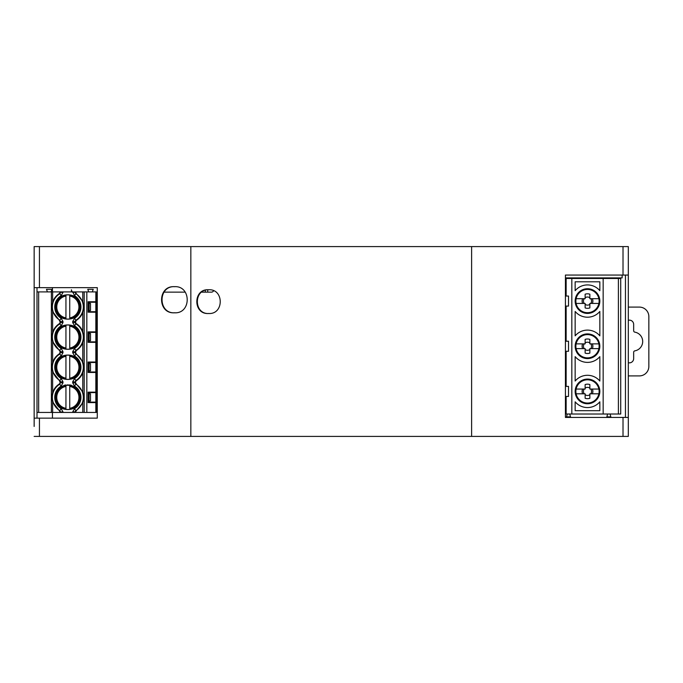<?xml version="1.0" encoding="UTF-8"?>
<svg xmlns="http://www.w3.org/2000/svg" width="683" height="683" viewBox="0 0 683 683"><rect width="100%" height="100%" fill="white"/><g stroke="black" fill="none" stroke-linecap="round" stroke-linejoin="round"><path stroke-width="1.02" d="M568.512 277.904L568.512 278.476M34.15 426.44L34.15 246.589L190.839 246.589L190.839 436.411L39.443 436.411L39.443 418.141L34.15 418.141L34.15 422.179M39.443 418.141L97.268 418.141L97.268 287.637L34.15 287.637L34.15 260.821M37.002 418.141L37.002 287.637M34.15 436.411L39.443 436.411M174.122 286.689L174.37 286.689C191.453 285.451 191.513 314.001 174.37 312.788C157.346 313.984 157.295 285.511 174.37 286.689L174.617 286.689M174.626 312.788L174.122 312.788M471.62 246.589L471.62 436.411L628.309 436.411L628.309 417.433L565.43 417.433L565.43 275.061L628.309 275.061L628.309 246.589L190.839 246.589M628.309 417.433L628.309 275.061M625.457 417.433L625.457 275.061M471.62 436.411L190.839 436.411M208.904 313.497L208.546 313.497C192.947 314.692 192.896 288.602 208.546 289.771C224.101 288.627 224.152 314.615 208.546 313.497L208.298 313.497M208.298 289.771L208.793 289.771M174.37 312.788L174.874 312.788C157.799 314.035 157.739 285.468 174.874 286.689M208.546 313.497L209.041 313.497C193.485 314.65 193.434 288.653 209.032 289.771L208.546 289.771M174.865 286.689L174.37 286.689M628.309 375.906L639.356 375.906A9.494 9.494 0 0 0 648.85 366.412L648.85 316.588A9.494 9.494 0 0 0 639.356 307.094L628.309 307.094M628.309 320.284A4.269 4.269 0 0 1 633.662 324.416L633.662 330.743A1.426 1.426 0 0 0 634.84 332.143A9.502 9.502 0 0 1 634.84 350.857A1.426 1.426 0 0 0 633.662 352.257L633.662 358.584A4.269 4.269 0 0 1 628.309 362.716M75.506 412.122L76.189 410.91L75.779 410.662L75.087 411.883L75.514 412.447L96.32 412.447L96.32 402.603A0.478 0.478 0 0 0 95.842 402.125L96.32 402.603L96.32 331.887L95.842 332.365L88.602 332.365L88.602 341.859L89.038 341.859M89.038 302.228L88.133 301.758L95.842 301.758L95.842 291.906L96.32 291.906L96.32 301.758L95.842 302.228L88.602 302.228L88.602 311.721L89.038 311.721M89.14 333.552L89.14 332.365L95.842 332.365L96.32 331.887L96.32 301.758L95.842 302.228L96.32 301.758M74.601 295.748L72.714 291.906L37.002 291.906M72.714 291.906L84.197 291.906L84.197 412.447M95.842 291.906L84.197 291.906M88.722 291.906L87.774 289.302L93.238 289.302L92.282 291.906M47.434 291.906L46.487 289.302L51.951 289.302L50.994 291.906M75.719 377.05A12.576 12.576 0 0 0 75.907 376.896A12.576 12.576 0 0 1 75.198 377.443M75.702 346.93A12.576 12.576 0 0 0 75.915 346.751A12.576 12.576 0 0 1 75.198 347.305M65.944 295.065L65.944 295.013A12.098 12.098 0 0 1 69.743 295.022L69.743 296.029A11.116 11.116 0 0 1 69.743 317.919L69.743 295.065A12.055 12.055 0 0 1 69.743 318.884L69.743 318.935A12.098 12.098 0 0 1 55.733 306.974A12.106 12.106 0 0 1 65.944 295.013L65.944 318.884A12.055 12.055 0 0 1 65.944 295.065L65.944 296.029A11.116 11.116 0 0 0 65.944 317.919L65.944 318.884M76.761 388.507L80.423 397.378A12.576 12.576 0 0 0 80.372 396.328M79.578 392.862A12.576 12.576 0 0 0 78.665 390.966M76.436 388.2A12.576 12.576 0 0 0 74.78 386.885M71.57 385.366A12.576 12.576 0 0 0 69.504 384.913M65.952 384.947A12.576 12.576 0 0 0 63.903 385.434M60.719 387.013A12.576 12.576 0 0 0 59.088 388.354M56.911 391.163A12.576 12.576 0 0 0 56.006 393.143M55.323 396.251A12.576 12.576 0 0 0 55.272 397.378L58.934 388.507M69.743 385.383L69.743 386.433A11.116 11.116 0 0 1 69.743 408.332L69.743 385.468A12.055 12.055 0 0 1 69.743 409.288L69.743 409.339A12.106 12.106 0 0 0 69.743 385.425A12.098 12.098 0 0 0 65.944 385.425L65.944 409.288A12.055 12.055 0 0 1 65.944 385.468L65.944 386.433A11.116 11.116 0 0 0 65.944 408.332L65.944 409.288M65.944 355.254L65.944 355.297A12.098 12.098 0 0 1 69.743 355.297L69.743 356.295A11.116 11.116 0 0 1 69.743 378.194L69.743 355.339A12.055 12.055 0 0 1 69.743 379.15L69.743 379.202C76.061 377.708 79.467 373.721 79.954 367.249L80.423 367.249C81.2 351.019 54.486 351.019 55.272 367.249C54.486 383.47 81.2 383.47 80.423 367.249M65.944 355.339L65.944 356.295A11.116 11.116 0 0 0 65.944 378.194L65.944 379.15A12.055 12.055 0 0 1 65.944 355.339L65.944 379.193A12.106 12.106 0 0 1 55.733 367.249L55.272 367.249M65.944 325.202L65.944 325.151A12.098 12.098 0 0 1 69.743 325.159L69.743 326.158A11.116 11.116 0 0 1 69.743 348.057L69.743 325.202A12.055 12.055 0 0 1 69.743 349.022L69.743 349.064A12.098 12.098 0 0 1 55.733 337.112A12.106 12.106 0 0 1 65.944 325.151L65.944 349.022A12.055 12.055 0 0 1 65.944 325.202L65.944 326.158A11.116 11.116 0 0 0 65.944 348.057L65.944 349.022M89.08 310.534L90.506 310.534L90.506 303.414L89.08 303.414M89.08 340.672L90.506 340.672L90.506 333.552L89.08 333.552M89.08 370.801L90.506 370.801L90.506 363.689L89.08 363.689M89.08 400.938L90.506 400.938L90.506 393.818L89.08 393.818M69.743 295.013A12.106 12.106 0 0 1 69.743 318.935M65.944 385.383L65.944 385.425A12.106 12.106 0 0 0 65.944 409.339L65.944 409.33A12.098 12.098 0 0 0 69.743 409.33L69.555 409.356M69.743 379.244L69.743 379.193A12.098 12.098 0 0 1 65.944 379.193L65.944 379.15M69.743 355.288A12.106 12.106 0 0 1 79.954 367.249M65.944 355.297L65.944 355.288C59.626 356.782 56.219 360.769 55.733 367.249M69.743 349.022L69.743 349.064A12.106 12.106 0 0 0 79.954 337.112L80.423 337.112C81.2 320.89 54.486 320.89 55.272 337.112C54.486 353.333 81.2 353.333 80.423 337.112M69.743 325.151A12.106 12.106 0 0 1 79.954 337.112M89.2 303.414L89.2 302.228L89.14 303.414M89.14 310.534L89.14 311.721L89.2 310.534M89.14 302.228L89.14 311.721M89.08 302.228L89.08 311.721M89.14 340.672L89.14 341.859L89.2 340.672M89.2 332.365L89.2 333.552M89.038 332.365L88.133 331.887L95.842 331.887L95.842 311.721L89.2 311.721M89.14 332.365L89.14 341.859M89.08 332.365L89.08 341.859M89.2 363.689L89.2 362.502L89.14 363.689M89.14 370.801L89.14 371.987M89.2 370.801L89.2 371.987M89.14 362.502L89.003 371.987M89.08 362.502L89.08 371.987M89.14 392.631L89.14 393.818M89.14 400.938L89.14 402.125M89.2 393.818L89.2 392.631M89.2 402.125L89.2 400.938M89.08 392.631L89.08 402.125M89.003 402.125L89.003 392.631M89.2 302.228L95.842 302.228L95.842 311.721L88.602 311.721L88.133 312.199L88.133 301.758M89.2 362.502L95.842 362.502L96.32 362.024M96.32 342.328L95.842 341.859A0.478 0.478 0 0 1 96.32 342.328L88.133 342.328L88.602 341.859L95.842 341.859L89.2 341.859M75.198 317.177A12.576 12.576 0 0 0 75.839 316.69M58.969 388.473L67.796 384.802M67.89 384.802L76.718 388.465M75.198 407.58A12.576 12.576 0 0 0 75.873 407.059M60.181 322.367L59.506 320.506L59.908 320.259L60.599 322.607L59.908 323.827L59.506 323.58L60.181 322.367L62.973 322.607L61.12 325.859L59.908 323.827A15.478 15.478 0 0 0 59.908 350.396L60.599 351.617L59.908 353.965L59.506 353.717L60.181 351.856L59.506 350.644L61.12 348.356L62.973 351.617L62.973 352.735L60.181 352.505M60.599 291.906L59.908 293.69L59.506 293.442L60.181 291.906M52.634 291.906L52.634 302.347L51.942 306.974L52.634 311.602L52.634 332.484L51.942 337.112L52.634 341.739L52.634 362.622L51.942 367.249L52.634 371.868L52.634 392.759L51.942 397.378L52.634 402.005L59.498 410.91L61.12 408.63A13.105 13.105 0 0 1 61.12 386.134L59.498 383.846L60.181 382.634L59.506 380.781L59.908 380.533L60.599 381.754L59.908 384.094A15.478 15.478 0 0 0 59.908 410.662L60.599 412.447L75.514 412.447M75.506 322.367L75.087 322.607L75.779 323.827L76.189 323.58L75.514 322.367L76.189 320.506L75.779 320.259L75.087 321.48L75.506 321.719M75.514 291.906L76.189 293.442L75.779 293.69L75.087 291.906M75.514 382.634L76.189 383.846L75.779 384.094L75.087 382.873L75.779 380.533L76.189 380.781L75.087 382.873L72.714 382.873L72.714 381.754L74.567 378.493L75.779 380.533A15.478 15.478 0 0 0 75.779 353.965L75.087 352.735L75.779 350.396L76.189 350.644L75.514 352.505L76.189 353.717L74.567 355.997A13.105 13.105 0 0 1 74.567 378.493M96.32 312.199A0.478 0.478 0 0 0 95.842 311.721L96.32 312.199L88.133 312.199M89.003 362.502L95.842 362.502L95.842 371.987L88.602 371.987L88.133 372.466L88.133 362.024L95.842 362.024L95.842 332.365L96.32 331.887M88.602 371.987L88.602 362.502L88.133 362.024M96.32 372.466A0.478 0.478 0 0 0 95.842 371.987L96.32 372.466L95.842 371.987M96.32 392.162A0.478 0.478 0 0 1 95.842 392.631L96.32 392.162L95.842 392.631L88.602 392.631L88.133 392.162L95.842 392.162L95.842 372.466L88.133 372.466M96.32 402.603L95.842 402.125L88.602 402.125L88.133 402.603L88.133 392.162M52.634 302.347A15.897 15.897 0 0 1 59.506 293.442M52.634 311.602L59.498 320.506M52.634 332.484A15.897 15.897 0 0 1 59.506 323.58M52.634 341.739L59.498 350.644M52.634 362.622A15.897 15.897 0 0 1 59.506 353.717M52.634 371.868L59.498 380.781M52.634 392.759A15.897 15.897 0 0 1 59.498 383.846M37.002 412.447L60.181 412.447L59.506 410.91M80.423 306.974C81.2 290.753 54.486 290.753 55.272 306.974C54.486 323.196 81.2 323.196 80.423 306.974L79.954 306.974M80.423 397.378C81.2 381.157 54.486 381.157 55.272 397.378C54.486 413.608 81.2 413.608 80.423 397.378L79.954 397.378M76.189 323.58A15.897 15.897 0 0 1 82.78 331.656L82.78 312.43A15.897 15.897 0 0 1 76.189 320.506M82.78 312.43L83.753 306.974L82.78 301.519L76.189 293.442M76.189 410.91L82.78 402.833L83.753 397.378L82.78 391.922L76.189 383.846M82.78 391.922L82.78 372.705A15.897 15.897 0 0 1 76.189 380.781M82.78 372.705L83.753 367.249L82.78 361.794L76.189 353.717M82.78 361.794L82.78 342.567A15.897 15.897 0 0 1 76.189 350.644M82.78 342.567L83.753 337.112L82.78 331.656M38.658 412.447L38.658 291.906M86.826 291.906L86.826 412.447M587.491 379.799A11.628 11.628 0 0 0 577.425 397.241A11.628 11.628 0 0 0 597.565 397.241A11.628 11.628 0 0 0 587.491 379.799M575.854 387.338L575.854 395.508A12.337 12.337 0 0 0 583.41 403.064L591.58 403.064A12.337 12.337 0 0 0 599.136 395.508L599.136 387.338A12.337 12.337 0 0 0 591.58 379.782L583.41 379.782A12.337 12.337 0 0 0 575.854 387.338M591.273 379.68L587.491 379.082A12.337 12.337 0 0 0 576.811 397.591A12.337 12.337 0 0 0 598.18 397.591A12.337 12.337 0 0 0 587.491 379.082M569.742 414.018L570.501 416.861L566.523 416.861L567.283 414.018M607.622 414.018L606.854 416.861L610.841 416.861L610.081 414.018M575.154 381.029L575.154 356.646A16.136 16.136 0 0 0 599.836 356.646L599.836 381.029A16.136 16.136 0 0 0 575.154 381.029M599.836 401.817A16.136 16.136 0 0 1 575.154 401.817L575.154 410.688L599.836 410.688L599.836 401.817M565.43 396.456L568.512 396.456L568.512 386.39L565.43 386.39M565.43 414.018L620.719 414.018L620.719 278.476L618.397 278.476L618.397 414.018M599.136 350.336L599.136 342.157A12.337 12.337 0 0 0 591.58 334.602L583.41 334.602A12.337 12.337 0 0 0 575.854 342.157L575.854 350.336A12.337 12.337 0 0 0 583.41 357.892L591.58 357.892A12.337 12.337 0 0 0 599.136 350.336M587.491 334.619A11.628 11.628 0 0 0 575.871 346.247A11.628 11.628 0 0 0 587.491 357.875A11.628 11.628 0 0 0 599.119 346.247A11.628 11.628 0 0 0 587.491 334.619M587.491 333.91A12.337 12.337 0 0 0 576.811 352.411A12.337 12.337 0 0 0 598.18 352.411A12.337 12.337 0 0 0 587.491 333.91L591.273 334.499M565.43 278.476L571.833 278.476L571.833 414.018M565.43 296.038L568.512 296.038L568.512 306.095L566.139 306.095L566.139 341.218L568.512 341.218L568.512 351.275L566.139 351.275L566.139 386.39M571.833 278.476L618.397 278.476M603.157 278.476L603.157 414.018M565.43 351.275L566.139 351.275M575.154 290.668L575.154 281.797L599.836 281.797L599.836 290.668A16.136 16.136 0 0 0 575.154 290.668M587.491 288.73A12.337 12.337 0 0 0 576.811 307.239A12.337 12.337 0 0 0 598.18 307.239A12.337 12.337 0 0 0 587.491 288.73L591.273 289.319M599.836 311.465A16.136 16.136 0 0 1 575.154 311.465L575.154 335.848A16.136 16.136 0 0 1 599.836 335.848L599.836 311.465M565.43 306.095L566.139 306.095M565.43 341.218L566.139 341.218M575.854 305.156A12.337 12.337 0 0 0 583.41 312.712L591.58 312.712A12.337 12.337 0 0 0 599.136 305.156L599.136 296.977A12.337 12.337 0 0 0 591.58 289.421L583.41 289.421A12.337 12.337 0 0 0 575.854 296.977L575.854 305.156M587.491 289.438A11.628 11.628 0 0 0 577.425 306.88A11.628 11.628 0 0 0 597.565 306.88A11.628 11.628 0 0 0 587.491 289.438M598.88 348.62L589.864 348.62L589.864 353.102A7.248 7.248 0 0 1 585.126 353.102L585.126 348.62L576.111 348.62M582.659 343.873A5.387 5.387 0 0 0 582.659 348.62M584.213 343.873A4.047 4.047 0 0 0 584.213 348.62M589.864 342.968A4.047 4.047 0 0 0 585.126 342.968M590.778 348.62A4.047 4.047 0 0 0 590.778 343.873M585.126 349.525A4.047 4.047 0 0 0 589.864 349.525M598.88 343.873L589.864 343.873L589.864 339.391A7.248 7.248 0 0 0 585.126 339.391L585.126 343.873L576.111 343.873M592.332 348.62A5.387 5.387 0 0 0 592.332 343.873M584.213 298.693A4.047 4.047 0 0 0 584.213 303.44M582.659 298.693A5.387 5.387 0 0 0 582.659 303.44M598.88 303.44L589.864 303.44L589.864 307.922A7.248 7.248 0 0 1 585.126 307.922L585.126 303.44L576.111 303.44M589.864 297.788A4.047 4.047 0 0 0 585.126 297.788M590.778 303.44A4.047 4.047 0 0 0 590.778 298.693M585.126 304.345A4.047 4.047 0 0 0 589.864 304.345M598.88 298.693L589.864 298.693L589.864 294.211A7.248 7.248 0 0 0 585.126 294.211L585.126 298.693L576.111 298.693M592.332 303.44A5.387 5.387 0 0 0 592.332 298.693M598.88 393.801L589.864 393.801L589.864 398.274A7.248 7.248 0 0 1 585.126 398.274L585.126 393.801L576.111 393.801M582.659 389.054A5.387 5.387 0 0 0 582.659 393.801M584.213 389.054A4.047 4.047 0 0 0 584.213 393.801M589.864 388.14A4.047 4.047 0 0 0 585.126 388.14M590.778 393.801A4.047 4.047 0 0 0 590.778 389.054M585.126 394.706A4.047 4.047 0 0 0 589.864 394.706M598.88 389.054L589.864 389.054L589.864 384.572A7.248 7.248 0 0 0 585.126 384.572L585.126 389.054L576.111 389.054M592.332 393.801A5.387 5.387 0 0 0 592.332 389.054M622.136 275.061L622.136 277.904L565.43 277.904M72.765 291.906A2.373 2.373 0 0 1 71.425 289.771L71.425 291.906M213.566 290.779A2.373 2.373 0 0 1 211.423 292.145L201.673 292.145M96.32 292.145L97.268 292.145M164.005 292.145L185.238 292.145M52.437 287.637L52.437 291.906M52.437 412.447L52.437 418.141M39.443 287.637L39.443 246.589M623.016 436.411L623.016 417.433M623.016 275.061L623.016 246.589M95.842 402.125L95.842 392.631M55.733 306.974L55.272 306.974M55.272 397.378L55.733 397.378M55.733 337.112L55.272 337.112M60.181 321.719L62.973 321.48L62.973 322.607M62.973 291.906L62.973 292.469L60.181 292.23M61.12 378.493A13.105 13.105 0 0 1 61.12 355.997L59.908 353.965A15.478 15.478 0 0 0 59.908 380.533L61.12 378.493L62.973 381.754L62.973 382.873L60.181 382.634M60.181 381.985L62.973 381.754M60.181 351.856L62.973 351.617M75.087 322.607L75.087 321.48L72.714 321.48L72.714 322.607L75.087 322.607M75.506 292.23L72.714 292.469M72.714 381.754L75.506 381.985M74.601 356.014L72.714 352.735L72.714 351.617L75.506 351.856M75.506 352.505L72.714 352.735M88.602 392.631L88.602 402.125M61.12 318.227A13.105 13.105 0 0 1 61.12 295.73L59.908 293.69A15.478 15.478 0 0 0 59.908 320.259L61.12 318.227L62.973 321.48M60.181 412.122L62.973 411.883L62.973 412.447M62.973 292.469L61.12 295.73M75.779 293.69L74.567 295.73A13.105 13.105 0 0 1 74.567 318.227L75.779 320.259A15.478 15.478 0 0 0 75.779 293.69M72.714 321.522L74.567 318.227M75.779 323.827L74.567 325.859A13.105 13.105 0 0 1 74.567 348.356L75.779 350.396A15.478 15.478 0 0 0 75.779 323.827M74.601 325.885L72.714 322.607M72.714 351.617L74.567 348.356M75.779 384.094L74.567 386.134A13.105 13.105 0 0 1 74.567 408.63L75.779 410.662A15.478 15.478 0 0 0 75.779 384.094M72.714 382.873L74.567 386.134M61.12 408.63L62.973 411.883M62.973 382.873L61.12 386.134M62.973 352.735L61.12 355.997M61.12 348.356A13.105 13.105 0 0 1 61.12 325.859M75.087 412.447L75.087 411.883L72.714 411.883L74.567 408.63M82.78 301.519L82.78 291.906M88.133 342.328L88.133 331.887M95.842 412.447L95.842 402.603L88.133 402.603M51.379 291.906L51.379 412.447M52.634 402.005L52.634 412.447M72.714 412.447L72.714 411.883M82.78 412.447L82.78 402.833M566.139 396.456L566.139 414.018M566.139 278.476L566.139 296.038M207.726 289.823L207.726 292.145M97.268 408.417L96.32 408.417M205.327 290.292L205.327 292.145"/></g></svg>
